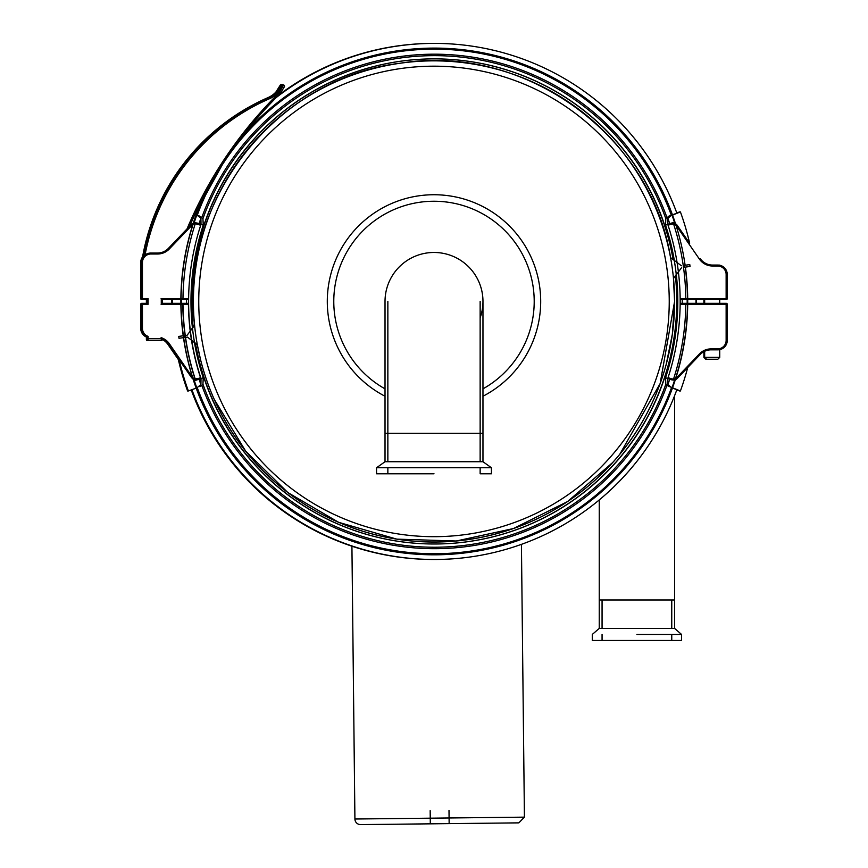 <?xml version="1.0" encoding="UTF-8"?>
<svg xmlns="http://www.w3.org/2000/svg" width="868" height="868" viewBox="0 0 868 868"><rect width="100%" height="100%" fill="white"/><g stroke="black" fill="none" stroke-linecap="round" stroke-linejoin="round"><path stroke-width="1.3" d="M521.429 544.355L524.424 817.146L354.914 819.012L524.424 817.146L518.836 822.864L360.632 824.6L518.836 822.864M360.632 824.6A5.653 5.653 0 0 1 354.914 819.012L351.92 546.2M430.17 810.647L430.311 823.83M670.693 258.295C651 133.998 523.404 42.901 400.137 63.234C276.664 78.044 179.676 199.955 194.497 324.426M619.687 454.42L660.136 383.58L674.588 301.435L673.405 277.554M197.427 345.247L200.595 359.819M214.266 399.432L245.698 451.197L287.84 492.547L338.639 522.33L396.806 539.136L456.275 541.003L513.422 528.547L567.531 501.574L612.808 462.405M704.48 351.356L704.48 357.356L703.894 357.356L706.368 359.244M706.552 359.244L717.847 359.244L706.552 359.244L704.664 357.356L719.735 357.356L704.664 357.356L704.664 351.269A15.071 15.071 0 0 0 700.216 354.469A15.071 15.071 0 0 1 711.109 349.826L717.847 349.826L711.109 349.826C702.744 351.388 702.744 351.388 711.109 349.826C702.744 351.388 702.744 351.388 711.109 349.826A15.071 15.071 0 0 0 705.25 351.008M685.807 299.558L685.807 298.614L680.154 298.625L681.152 299.558L726.332 299.558A0.944 0.944 0 0 0 727.265 298.614L727.265 274.483A9.418 9.418 0 0 0 717.847 265.065L712.389 265.065L717.662 265.065L717.662 266.009A8.474 8.474 0 0 1 726.136 274.483L726.136 299.558L726.136 298.614L685.611 298.614L726.136 298.614L726.136 274.483A8.474 8.474 0 0 0 717.662 266.009L712.389 266.009L717.662 266.009M146.377 303.323L146.377 299.558L146.377 303.323M146.377 338.748L146.377 337.023L147.321 336.383L146.377 337.023L146.377 339.692L146.963 337.023L147.907 336.383L146.963 337.023L146.963 339.692L147.159 337.023L148.102 336.383L147.159 337.023L147.159 339.692L146.963 338.748M161.828 338.748L161.09 337.695L161.09 338.748L147.907 338.748L147.907 340.636L147.321 340.636A0.944 0.944 0 0 1 146.377 339.692M146.963 299.558L142.254 299.558L146.963 299.558L147.907 298.614L146.963 299.558L146.963 303.323L141.668 303.323A0.944 0.944 0 0 0 140.735 304.267L141.321 304.267L140.735 304.267L140.735 328.397A9.418 9.418 0 0 0 146.377 337.023M162.218 339.431A15.071 15.071 0 0 1 167.828 344.314L179.22 360.828L167.828 344.314A15.071 15.071 0 0 0 162.218 339.431M146.377 299.558L141.82 299.558M142.591 256.841L143.339 255.962L142.591 256.841A214.906 214.906 0 0 1 268.255 97.487A22.601 22.601 0 0 0 275.937 91.986L275.937 91.986A22.601 22.601 0 0 1 268.255 97.487A214.906 214.906 0 0 0 142.591 256.841M279.973 85.737L280.136 85.346A1.324 1.324 0 0 1 281.655 84.554A1.324 1.324 0 0 0 280.136 85.346L275.937 91.986M279.615 94.395A258.035 258.035 0 0 1 433.902 43.4A258.035 258.035 0 0 0 279.615 94.395M141.668 299.558A0.944 0.944 0 0 1 140.735 298.614L141.321 298.614L141.321 262.472L141.321 298.614L140.735 298.614L140.735 262.472A9.418 9.418 0 0 1 143.339 255.962A9.418 9.418 0 0 0 140.735 262.472L141.321 262.472A9.418 9.418 0 0 1 150.739 253.055A9.418 9.418 0 0 0 144.837 255.127M188.117 390.795L187.596 390.98A261.8 261.8 0 0 1 178.341 359.547A261.8 261.8 0 0 0 187.596 390.98L187.738 390.98A261.8 261.8 0 0 1 187.727 390.936A261.8 261.8 0 0 0 187.738 390.98L188.139 390.839M171.821 303.323A261.8 261.8 0 0 1 171.821 299.558A261.8 261.8 0 0 0 171.821 303.323M676.769 212.931L679.622 211.9A261.8 261.8 0 0 1 679.698 212.085A261.8 261.8 0 0 0 679.622 211.9L676.769 212.931M676.769 389.938L679.622 390.98M191.231 389.938A258.035 258.035 0 0 0 433.902 559.48A258.035 258.035 0 0 1 191.231 389.938M190.407 330.892L194.595 325.326L187.13 335.232L183.376 335.764A252.957 252.957 0 0 0 469.642 552.298A253.326 253.326 0 0 0 685.384 267.116L684.624 267.225A252.957 252.957 0 0 0 684.364 265.358L685.123 265.25A253.326 253.326 0 0 0 243.246 135.191A417.128 417.128 0 0 0 204.067 195.951A253.326 253.326 0 0 0 183.398 335.764L187.13 335.232M681.391 265.771L670.573 257.622A240.599 240.599 0 0 0 400.115 63.245A240.599 240.599 0 0 0 197.296 344.574A240.599 240.599 0 0 0 674.588 301.435A240.599 240.599 0 0 0 673.492 278.465L681.64 267.615M678.375 271.988L673.492 278.465A240.599 240.599 0 0 0 670.573 257.622L677.04 262.494M683.235 265.51L689.778 264.599A258.035 258.035 0 0 1 690.038 266.454L683.507 267.377M187.39 337.099L183.658 337.63L187.39 337.099L197.296 344.574L191.709 340.354M197.296 344.574L195.441 343.175A242.563 242.563 0 0 0 468.145 541.643A242.563 242.563 0 0 0 675.586 275.688L673.492 278.465M276.1 97.531L276.165 97.596C259.727 114.446 243.756 132.218 222.338 164.725L194.953 214.287L198.935 215.741L202.938 218.671L203.242 225.137A243.42 243.42 0 0 0 192.446 328.18L192.479 328.126A243.376 243.376 0 0 0 194.497 342.459L194.443 342.426A243.42 243.42 0 0 0 203.242 377.732L201.018 378.546L200.909 384.611A247.857 247.857 0 0 1 199.043 379.197L197.882 379.576L198.034 378.546L195.159 378.828L198.034 378.546L197.882 379.576L200.074 378.849M195.441 343.175L194.443 342.426M185.535 337.359L178.992 338.281A258.035 258.035 0 0 1 178.862 337.348A258.035 258.035 0 0 1 178.732 336.415L185.275 335.493M671.778 379.869L673.557 380.065L673.514 379.132A4.709 4.709 0 0 0 676.704 377.678L699.532 353.819L700.216 354.469L677.387 378.329L700.216 354.469A15.071 15.071 0 0 1 711.109 349.826L717.847 349.826A9.418 9.418 0 0 0 727.265 340.408L727.265 304.267L726.332 304.267L726.332 303.323L726.332 304.267L685.807 304.267L727.265 304.267A0.944 0.944 0 0 0 726.332 303.323L681.152 303.323L680.154 304.256L685.807 304.267L685.807 303.323M712.205 303.323L704.664 303.323L712.205 303.323M704.664 303.323L704.664 299.558L719.735 299.558L719.735 303.323M181.412 299.558L162.218 299.558L161.285 298.614L162.218 299.558L162.218 303.323L162.218 299.558L187.629 299.558L172.591 299.558A261.8 261.8 0 0 0 172.591 303.323L188.464 303.746M194.974 379.75L197.882 379.576L193.922 379.424L191.459 377.428L168.598 344.314A15.071 15.071 0 0 0 162.218 339.062L162.218 339.692A0.944 0.944 0 0 1 161.285 340.636L161.285 337.695A16.015 16.015 0 0 1 169.379 343.782L192.229 376.896A4.709 4.709 0 0 0 195.159 378.828A4.709 4.709 0 0 1 192.229 376.896L169.379 343.782A16.015 16.015 0 0 0 161.285 337.695L162.218 339.062A15.071 15.071 0 0 1 168.598 344.314L191.459 377.428A5.653 5.653 0 0 0 194.974 379.75L195.159 378.828A251.427 251.427 0 0 1 182.974 304.267L182.974 303.323L182.974 304.267L161.285 304.267L162.218 303.323L161.285 304.267L161.285 298.614L161.285 304.267L188.616 304.256L187.629 303.323L162.218 303.323L181.412 303.323M147.159 299.558L142.45 299.558L147.159 299.558L148.102 298.614L147.159 299.558L147.159 303.323L148.102 304.267L147.159 303.323L142.45 303.323L142.45 304.267L142.45 303.323A0.944 0.944 0 0 0 141.506 304.267A0.944 0.944 0 0 1 142.45 303.323M162.012 338.748L148.102 338.748L148.102 340.636A0.944 0.944 0 0 1 147.159 339.692A0.944 0.944 0 0 0 148.102 340.636L161.285 340.636A0.944 0.944 0 0 1 161.09 340.636L147.907 340.636A0.944 0.944 0 0 1 146.963 339.692M141.506 304.267L142.45 304.267L141.506 304.267L141.506 328.397A9.418 9.418 0 0 0 147.159 337.023M674.273 260.411A243.376 243.376 0 0 1 676.291 274.744A243.376 243.376 0 0 0 674.273 260.411L674.327 260.454A243.42 243.42 0 0 0 665.539 225.137L665.832 218.671L666.917 217.401A247.25 247.25 0 0 0 201.853 217.401L194.953 214.287L189.452 226.57L168.555 248.4A15.071 15.071 0 0 1 157.672 253.055L150.923 253.055A9.418 9.418 0 0 0 141.506 262.472L141.506 298.614A0.944 0.944 0 0 0 142.45 299.558L142.45 298.614L142.45 299.558A0.944 0.944 0 0 1 141.506 298.614L142.45 298.614L142.45 262.472A8.474 8.474 0 0 1 150.923 253.998L157.672 253.998A16.015 16.015 0 0 0 169.238 249.051L192.078 225.192A4.709 4.709 0 0 1 195.257 223.749L200.725 225.224A245.785 245.785 0 0 1 201.018 224.335L203.242 225.137M188.486 299.102L186.544 299.558A247.857 247.857 0 0 0 186.544 303.323M187.683 299.558L188.616 298.625L161.285 298.614L182.974 298.614A251.427 251.427 0 0 1 195.257 223.749A4.709 4.709 0 0 0 192.078 225.192L169.238 249.051A16.015 16.015 0 0 1 157.672 253.998L150.923 253.998A8.474 8.474 0 0 0 142.45 262.472L142.45 298.614L148.102 298.614L148.102 304.267L148.102 298.614L141.506 298.614M196.993 223.011L195.213 222.805A5.653 5.653 0 0 0 191.394 224.541L189.452 226.57A417.128 417.128 0 0 1 276.165 97.596A26.366 26.366 0 0 0 279.832 94.145L278.845 93.277L283.63 84.966L278.845 93.277A25.053 25.053 0 0 1 275.286 96.608L276.165 97.596A258.035 258.035 0 0 1 676.866 213.181L680.404 211.9A261.8 261.8 0 0 1 689.659 243.322L677.322 225.452A5.653 5.653 0 0 0 673.796 223.119L673.611 224.042L670.747 224.335L673.611 224.042A4.709 4.709 0 0 1 676.541 225.984L699.402 259.087A16.015 16.015 0 0 0 712.574 266.009L717.847 266.009A8.474 8.474 0 0 1 726.332 274.483L726.332 299.558L726.332 298.614L727.265 298.614A0.944 0.944 0 0 1 726.332 299.558L696.179 299.558A261.8 261.8 0 0 1 696.179 303.323L726.332 303.323A0.944 0.944 0 0 1 727.265 304.267M284.465 86.594L279.832 94.145L284.422 86.713A1.324 1.324 0 0 0 283.63 84.966L282.382 85.042M283.63 84.966A1.324 1.324 0 0 1 284.422 86.713A1.324 1.324 0 0 0 283.63 84.966L282.567 84.597A1.324 1.324 0 0 0 280.906 85.346L276.708 91.986L277.684 92.876L282.567 84.597A1.324 1.324 0 0 0 280.906 85.346A1.324 1.324 0 0 1 282.567 84.597M279.832 94.145A26.366 26.366 0 0 1 276.165 97.596A258.035 258.035 0 0 1 676.866 213.181L668.805 216.186M197.296 215.145A252.306 252.306 0 0 1 222.338 164.725C239.058 138.435 261.767 111.733 276.165 97.596A258.035 258.035 0 0 1 676.866 213.181M143.372 256.841L145.021 255.127L143.372 256.841A214.906 214.906 0 0 1 269.037 97.487A22.601 22.601 0 0 0 276.708 91.986L277.684 92.876A23.924 23.924 0 0 1 269.557 98.692A213.593 213.593 0 0 0 145.021 255.127A213.593 213.593 0 0 1 269.557 98.692L269.037 97.487L269.557 98.692M276.708 91.986A22.601 22.601 0 0 1 269.037 97.487M150.923 253.055L150.923 253.998L150.923 253.055A9.418 9.418 0 0 0 141.506 262.472A9.418 9.418 0 0 1 150.923 253.055L157.672 253.055L150.923 253.055A9.418 9.418 0 0 0 145.021 255.127M199.043 223.684L197.253 223.087L199.043 223.684A247.857 247.857 0 0 1 200.909 218.259L196.83 214.993A252.794 252.794 0 0 0 194.074 222.978A5.653 5.653 0 0 0 191.394 224.541L194.074 222.978L197.253 223.087L197.275 224.085M201.018 378.546A245.785 245.785 0 0 1 188.616 304.256L187.629 303.323L188.616 304.256A245.785 245.785 0 0 1 188.616 298.625L187.629 299.558L188.616 298.625A245.785 245.785 0 0 1 200.725 225.224L200.139 224.042L197.253 223.087L199.521 223.835M157.672 253.055A15.071 15.071 0 0 0 168.555 248.4A15.071 15.071 0 0 1 157.672 253.055L157.672 253.998L157.672 253.055A15.071 15.071 0 0 0 168.555 248.4L169.238 249.051M195.213 222.805L195.257 223.749L195.213 222.805M200.063 224.02L200.725 225.224M200.736 378.177L194.356 380.748L199.043 379.197M200.714 377.656L200.063 378.86L200.714 377.656L198.034 378.546M192.229 376.896L191.459 377.428L179.112 359.547A261.8 261.8 0 0 0 188.378 390.98A261.8 261.8 0 0 1 179.112 359.547A261.8 261.8 0 0 0 188.378 390.98L196.83 387.877L188.378 390.98M200.909 218.259L201.018 224.335M200.909 384.611L196.83 387.877A252.794 252.794 0 0 1 193.922 379.424A252.794 252.794 0 0 0 196.83 387.877M172.591 303.323A261.8 261.8 0 0 1 172.591 299.558M680.295 303.767L696.179 303.323A261.8 261.8 0 0 0 696.179 299.558L726.136 299.558L680.317 299.135M673.796 223.119L670.899 223.293L670.747 224.335L670.899 223.293L668.707 224.02L668.056 225.224A245.785 245.785 0 0 1 680.154 298.625L681.152 299.558L680.154 298.625A245.785 245.785 0 0 1 680.154 304.256L682.237 303.323A247.857 247.857 0 0 0 682.237 299.558M727.265 298.614L726.136 298.614M681.098 303.323L680.154 304.256A245.785 245.785 0 0 1 667.763 378.546L665.539 377.732A243.42 243.42 0 0 0 676.335 274.7L676.291 274.744M717.847 348.882A8.474 8.474 0 0 0 726.332 340.408A8.474 8.474 0 0 1 717.847 348.882L711.109 348.882A16.015 16.015 0 0 0 699.532 353.819A16.015 16.015 0 0 1 711.109 348.882L717.847 348.882L717.847 349.826A9.418 9.418 0 0 1 717.662 349.826L717.662 349.826A9.418 9.418 0 0 0 717.847 349.815A9.418 9.418 0 0 0 727.265 340.408A9.418 9.418 0 0 1 719.735 349.63L719.735 357.356L717.847 359.244M196.255 388.115L197.296 387.736A252.306 252.306 0 0 0 671.474 387.736L676.866 389.689L666.917 385.479L680.404 390.98A261.8 261.8 0 0 0 687.706 367.544L677.387 378.329A5.653 5.653 0 0 1 674.696 379.902L671.528 379.793L671.506 378.795L668.056 377.656L668.707 378.86L668.034 378.155M719.735 265.065L719.735 265.25A9.418 9.418 0 0 1 727.265 274.483L726.332 274.483L727.265 274.483M671.528 379.793L668.707 378.86L671.528 379.793L671.506 378.795L673.514 379.132A251.427 251.427 0 0 0 685.807 304.267M668.707 378.86L668.056 377.656M673.373 380.065A5.653 5.653 0 0 0 677.387 378.329L674.696 379.902A252.794 252.794 0 0 1 671.94 387.877L667.872 384.611L667.763 378.546M726.332 298.614L726.332 274.483A8.474 8.474 0 0 0 717.847 266.009L712.574 266.009L712.574 265.065A15.071 15.071 0 0 1 700.172 258.555L699.402 259.087L676.541 225.984A4.709 4.709 0 0 0 673.611 224.042A251.427 251.427 0 0 1 685.807 298.614L726.332 298.614L685.807 298.614M668.034 224.703L674.425 222.132L668.653 224.031L674.848 223.445L677.322 225.452L689.659 243.322A261.8 261.8 0 0 0 680.404 211.9L666.917 217.401M665.539 225.137L667.763 224.335A245.785 245.785 0 0 1 668.056 225.224L668.707 224.02L668.056 225.224L670.747 224.335M667.763 224.335L667.872 218.259A247.857 247.857 0 0 1 669.727 223.684M669.727 379.197L669.727 379.197A247.857 247.857 0 0 1 667.872 384.611M667.872 218.259L671.94 214.993A252.794 252.794 0 0 1 674.848 223.445A252.794 252.794 0 0 0 671.94 214.993M687.706 367.544A261.8 261.8 0 0 1 680.404 390.98A261.8 261.8 0 0 0 687.706 367.544M203.242 377.732L202.938 384.209L201.853 385.479A247.25 247.25 0 0 0 666.917 385.479L665.832 384.209L665.539 377.732M670.573 257.622L674.327 260.454M201.853 385.479L199.965 386.694M671.474 387.736A252.306 252.306 0 0 1 197.296 387.736L191.915 389.689A258.035 258.035 0 0 0 676.866 389.689A258.035 258.035 0 0 1 191.915 389.689A258.035 258.035 0 0 0 676.866 389.689M194.497 342.459A243.376 243.376 0 0 1 192.479 328.126M192.446 328.18L194.595 325.326M193.195 327.182A242.563 242.563 0 0 1 400.625 61.237A242.563 242.563 0 0 1 673.34 259.706M676.335 274.7L675.586 275.688M684.364 265.326L684.928 265.25M190.352 330.708L194.562 325.109L190.352 330.708M183.376 335.742L183.202 335.764A253.326 253.326 0 0 1 202.711 198.544M197.329 344.737L191.73 340.516L197.329 344.737A240.599 240.599 0 0 1 194.562 325.109M183.474 337.63A253.326 253.326 0 0 0 469.458 552.298A253.326 253.326 0 0 0 685.188 267.116M195.246 343.175A242.563 242.563 0 0 0 467.961 541.643A242.563 242.563 0 0 0 675.391 275.688L676.139 274.7A243.42 243.42 0 0 1 665.344 377.732M146.963 303.323L147.907 304.267L146.963 303.323M161.09 298.614L182.779 298.614L161.285 298.798M161.285 304.071L182.779 304.267A251.427 251.427 0 0 0 194.974 378.828M141.506 328.397L142.45 328.397L142.45 304.267L142.45 328.397A8.474 8.474 0 0 0 148.102 336.383L148.102 338.748L148.102 336.383A8.474 8.474 0 0 1 142.45 328.397L140.735 328.397L141.321 328.397L141.321 304.267L141.321 328.397A9.418 9.418 0 0 0 146.963 337.023M162.034 339.062A15.071 15.071 0 0 1 168.414 344.314A15.071 15.071 0 0 0 162.034 339.062M142.254 304.267L142.254 303.323L142.254 304.267L147.907 304.267L142.254 304.267L142.254 328.397L142.254 304.267M142.254 299.558L142.254 299.558A0.944 0.944 0 0 1 141.321 298.614M278.758 93.364L277.576 92.778M268.852 97.487A22.601 22.601 0 0 0 276.523 91.986A22.601 22.601 0 0 1 268.852 97.487A214.906 214.906 0 0 0 143.187 256.841M280.559 85.737L280.722 85.346A1.324 1.324 0 0 1 282.371 84.597L283.445 84.966L282.371 84.597A1.324 1.324 0 0 0 280.722 85.346L276.523 91.986M168.37 248.4A15.071 15.071 0 0 1 157.488 253.055A15.071 15.071 0 0 0 168.37 248.4L189.604 226.212L168.37 248.4A15.071 15.071 0 0 1 157.488 253.055L150.739 253.055M671.289 215.145A252.306 252.306 0 0 0 230.074 153.137A252.306 252.306 0 0 1 671.289 215.145L671.452 215.08M141.321 304.267A0.944 0.944 0 0 1 142.254 303.323M200.53 377.656A245.785 245.785 0 0 1 188.432 304.256M191.394 377.341L168.414 344.314M188.182 390.98A261.8 261.8 0 0 1 178.927 359.547A261.8 261.8 0 0 0 188.182 390.98M172.406 303.323A261.8 261.8 0 0 1 172.406 299.558A261.8 261.8 0 0 0 172.406 303.323M727.08 298.614L727.08 274.483M726.136 303.323L726.136 304.267L726.136 303.323A0.944 0.944 0 0 1 726.332 303.344A0.944 0.944 0 0 0 726.136 303.323L696.179 303.323L726.136 303.323M727.08 340.408L727.08 304.267M700.031 354.469L677.192 378.329L700.031 354.469M686.989 303.323L687.174 303.323A252.794 252.794 0 0 0 687.174 299.558A252.794 252.794 0 0 1 687.174 303.323M689.474 243.322L677.192 225.539M717.847 265.065L717.847 266.009L717.847 265.065A9.418 9.418 0 0 0 717.662 265.065M676.845 213.127L680.219 211.9A261.8 261.8 0 0 1 680.241 211.955A261.8 261.8 0 0 0 680.219 211.9L676.845 213.127M695.995 299.558A261.8 261.8 0 0 1 695.995 303.323A261.8 261.8 0 0 0 695.995 299.558M676.845 389.754L680.219 390.98M674.143 260.454A243.42 243.42 0 0 0 665.344 225.137M193 327.182A242.563 242.563 0 0 1 400.441 61.237A242.563 242.563 0 0 1 673.145 259.706M191.719 389.689A258.035 258.035 0 0 0 434.293 559.48A258.035 258.035 0 0 1 191.719 389.689M673.47 278.237A240.599 240.599 0 0 0 670.595 257.785M387.855 461.722L387.855 433.284L480.145 433.284L480.145 461.722L482.966 461.722L385.023 461.722L376.549 467.754L376.549 473.776L434 473.776L387.855 473.776L387.855 467.754M480.145 301.435L480.145 433.284L482.966 433.284L482.966 461.722L491.44 467.754L491.44 473.776L480.145 473.776L480.145 467.754L491.44 467.754L376.549 467.754M491.44 473.776L480.145 473.776M671.756 628.41L671.756 599.972L599.256 599.972L636.917 599.972L602.066 599.972L602.066 628.41M602.066 634.443L602.066 640.465L671.756 640.465L671.756 634.443M636.917 640.465L592.28 640.465L681.554 640.465L681.554 634.443L636.917 634.443M592.28 640.465L592.28 634.443L599.245 628.41L674.588 628.41L681.554 634.443M636.917 599.972L674.588 599.972L636.917 599.972M674.588 628.41L674.588 395.7M669.239 351.898L666.19 364.473L672.353 334.18L674.588 301.435L673.601 323.265M651.629 404.021L647.387 412.571L651.629 404.021M619.481 454.669L612.83 462.384M482.966 301.435L482.966 433.284L385.023 433.284L385.023 301.435A48.966 48.966 0 0 1 434 252.469A48.966 48.966 0 0 1 480.145 317.829M434 60.847A240.599 240.599 0 0 0 193.401 301.435A240.599 240.599 0 0 0 434 542.033A240.599 240.599 0 0 0 674.588 301.435A240.599 240.599 0 0 0 434 60.847A240.599 240.599 0 0 0 193.401 301.435A240.599 240.599 0 0 0 434 542.033A240.599 240.599 0 0 0 674.588 301.435A240.599 240.599 0 0 0 434 60.847M140.735 262.472L141.321 262.472M727.265 340.408L726.332 340.408L726.332 304.267L726.332 340.408L727.265 340.408A9.418 9.418 0 0 1 719.735 349.63M142.45 304.267L148.102 304.267L142.45 304.267M162.218 339.692A0.944 0.944 0 0 1 161.285 340.636L161.285 338.748L147.907 338.748L147.907 336.513L147.907 340.636M148.102 340.636L148.102 338.748L161.285 338.748M148.102 338.748L147.159 338.748M168.598 344.314L169.379 343.782L168.598 344.314A15.071 15.071 0 0 0 162.218 339.062M182.974 299.558L182.974 298.614M186.891 229.25A418.452 418.452 0 0 1 275.286 96.608A418.452 418.452 0 0 0 186.891 229.25M222.338 164.725A252.306 252.306 0 0 1 671.474 215.145A252.306 252.306 0 0 0 222.338 164.725M141.506 262.472L142.45 262.472L141.506 262.472M191.394 224.541L192.078 225.192M181.596 303.323A252.794 252.794 0 0 1 181.596 299.558A252.794 252.794 0 0 0 181.596 303.323M700.216 354.469L699.532 353.819L676.704 377.678A4.709 4.709 0 0 1 673.514 379.132M699.402 259.087L700.172 258.555M677.387 378.329L676.704 377.678M711.109 349.826L711.109 348.882M712.574 265.065L712.574 266.009M677.322 225.452L676.541 225.984M680.404 211.9A261.8 261.8 0 0 1 689.659 243.322M674.696 379.902A252.794 252.794 0 0 1 671.94 387.877M696.179 299.558A261.8 261.8 0 0 1 696.179 303.323M684.103 265.391A252.306 252.306 0 0 1 684.234 266.324A252.306 252.306 0 0 1 684.364 267.257M689.908 265.521A258.035 258.035 0 0 0 689.778 264.599M184.667 337.489A252.306 252.306 0 0 1 184.537 336.556A252.306 252.306 0 0 1 184.407 335.623M202.938 218.671A245.807 245.807 0 0 1 665.832 218.671M178.862 337.348A258.035 258.035 0 0 0 178.992 338.281M202.938 384.209A245.807 245.807 0 0 0 665.832 384.209M147.907 298.798L147.907 304.071L147.907 298.798M191.882 225.192A4.709 4.709 0 0 1 191.98 225.105A4.709 4.709 0 0 0 191.882 225.192L169.054 249.051L191.882 225.192M157.488 253.055L157.488 253.998A16.015 16.015 0 0 0 169.054 249.051M142.254 262.472A8.474 8.474 0 0 1 150.739 253.998A8.474 8.474 0 0 0 142.254 262.472L142.254 298.614L142.254 262.472M147.907 298.614L142.254 298.614L147.907 298.614M147.907 336.383A8.474 8.474 0 0 1 142.254 328.397A8.474 8.474 0 0 0 147.907 336.383M192.045 376.896L169.184 343.782L192.045 376.896A4.709 4.709 0 0 0 192.099 376.983A4.709 4.709 0 0 1 192.045 376.896M182.779 304.267L161.09 304.267M277.5 92.876L278.661 93.277M197.134 215.08A252.306 252.306 0 0 1 214.721 176.985M673.427 224.042A4.709 4.709 0 0 1 676.356 225.984A4.709 4.709 0 0 0 673.427 224.042M726.136 304.267L726.136 340.408A8.474 8.474 0 0 1 717.662 348.882L710.914 348.882L717.662 348.882A8.474 8.474 0 0 0 726.136 340.408L726.136 304.267L685.611 304.267L726.332 304.267M673.329 379.132A4.709 4.709 0 0 0 676.519 377.678A4.709 4.709 0 0 1 673.329 379.132M482.966 388.853A100.189 100.189 0 0 0 434 201.246A100.189 100.189 0 0 0 385.023 388.853M198.75 301.435A235.25 235.25 0 0 0 434 536.684A235.25 235.25 0 0 0 669.239 301.435A235.25 235.25 0 0 0 434 66.185A235.25 235.25 0 0 0 198.75 301.435M482.966 396.231A106.699 106.699 0 0 0 434 194.736A106.699 106.699 0 0 0 385.023 396.231M449.006 810.441L449.147 823.624M705.782 359.244L703.894 357.356L703.894 351.659M703.894 299.558L703.894 303.323M200.747 224.725L197.253 223.087M719.55 349.663L719.55 357.356M704.48 299.558L704.48 303.323M719.55 299.558L719.55 303.323M385.023 433.284L385.023 461.722M599.245 628.41L599.256 499.935M387.855 433.284L387.855 301.435"/></g></svg>
